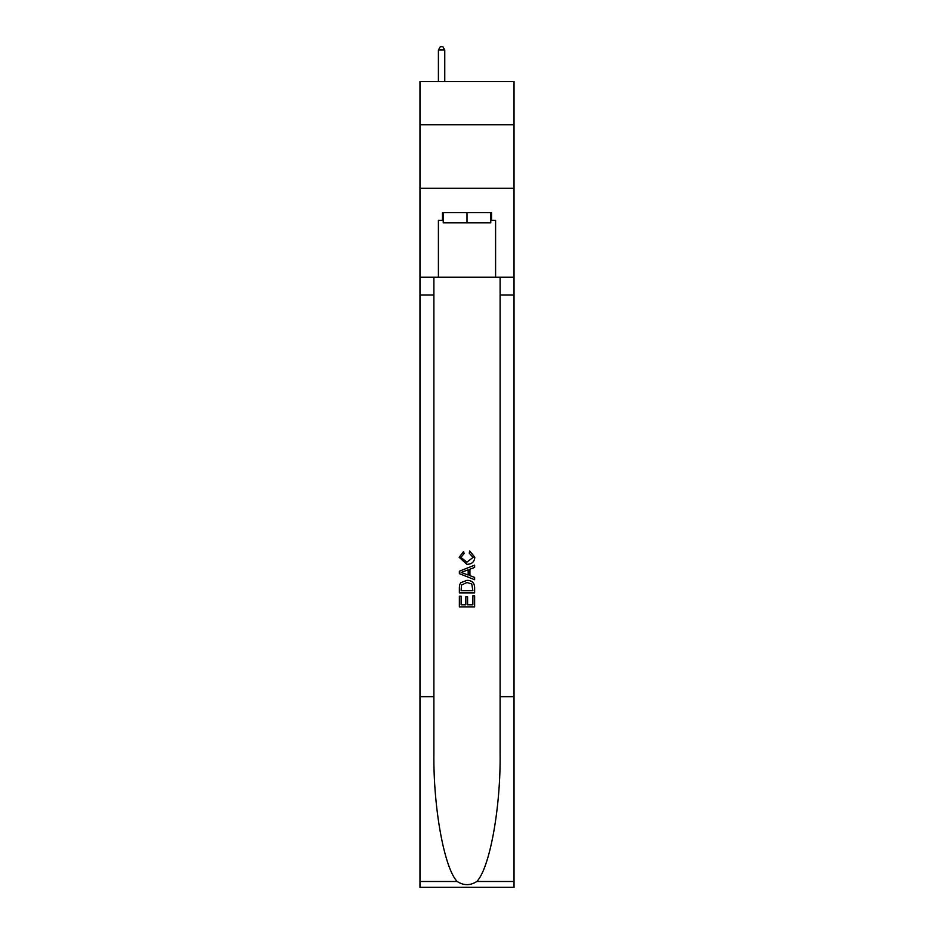 <?xml version="1.0" encoding="UTF-8"?>
<svg xmlns="http://www.w3.org/2000/svg" width="934" height="934" viewBox="0 0 934 934"><rect width="100%" height="100%" fill="white"/><g stroke="black" fill="none" stroke-linecap="round" stroke-linejoin="round"><path stroke-width="1.4" d="M514.027 124.736L514.027 81.527L419.973 81.527L419.973 124.736L514.027 124.736L514.027 188.283L419.973 188.283L419.973 124.736M490.77 212.683L490.77 222.852L443.23 222.852L443.23 212.683M467 212.683L467 222.852M472.861 595.799L472.861 604.788L467.584 604.788L472.861 604.788L472.861 595.799L474.624 595.799L474.624 606.948L459.365 606.948L459.365 596.196L459.365 606.948M465.821 596.779L465.821 604.788L461.127 604.788L465.821 604.788L465.821 596.779L467.584 596.779L467.584 604.788M460.684 582.734L459.586 584.953L460.684 582.734L466.907 580.353C471.787 580.329 474.355 582.688 474.624 587.404L474.624 592.868L459.365 592.868L459.365 587.649L459.365 592.868M469.732 551.025L469.23 553.173L469.732 551.025L474.811 557.248C474.402 561.929 471.763 564.288 466.883 564.323L459.178 557.294L463.603 551.41L464.07 553.57L460.929 557.4L466.872 562.163L473.059 557.446L469.242 553.173M476.83 881.498L514.027 881.498L514.027 887.3L419.973 887.3L419.973 696.659L433.89 696.659L433.89 753.341C433.213 807.513 444.21 868.025 457.17 881.498C463.719 885.677 470.269 885.677 476.83 881.498C489.79 868.025 500.787 807.513 500.11 753.341L500.11 277.246M459.365 571.223L459.365 573.651L474.624 579.699L459.365 573.651L459.365 571.223L474.624 565.163L459.365 571.223M500.11 696.659L514.027 696.659L514.027 188.283M419.973 696.659L419.973 188.283M433.89 277.246L433.89 696.659M514.027 881.498L514.027 696.659M419.973 277.246L438.408 277.246L438.408 220.307L443.23 220.307M490.77 220.307L491.529 220.307L491.529 212.683L442.471 212.683L442.471 220.307M491.529 220.307L495.592 220.307L495.592 277.246L514.027 277.246M438.408 277.246L495.592 277.246M474.624 565.163L474.624 567.452L469.93 569.18L469.93 575.683L474.624 577.422L474.624 579.699M463.941 573.476L468.168 575.04L468.168 569.833L461.127 572.437L463.941 573.476M468.168 569.833L468.168 575.04M459.365 587.649L459.586 584.953M471.775 583.972L472.861 590.72L471.775 583.972L466.872 582.501L461.443 585.104L461.127 590.72L472.861 590.72L461.127 590.72M459.365 596.196L461.127 596.196L461.127 604.788M444.759 81.527L444.759 50.004L438.408 50.004L438.408 81.527M438.408 50.004L440.311 46.7L442.856 46.7L444.759 50.004M500.11 295.039L514.027 295.039M433.89 295.039L419.973 295.039M419.973 881.498L457.17 881.498"/></g></svg>
